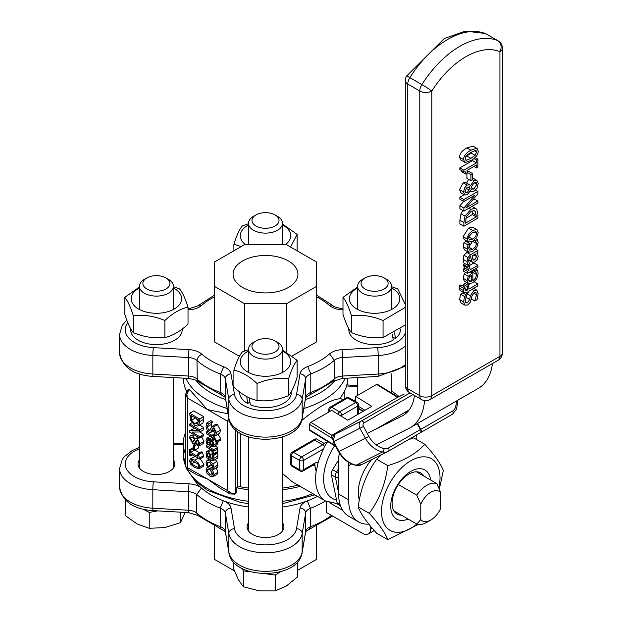 <?xml version="1.0" encoding="UTF-8"?>
<svg xmlns="http://www.w3.org/2000/svg" width="622" height="622" viewBox="0 0 622 622"><rect width="100%" height="100%" fill="white"/><g stroke="black" fill="none" stroke-linecap="round" stroke-linejoin="round"><path stroke-width="0.93" d="M340.498 505.818L338.197 504.489A5.668 3.273 -60 0 1 337.116 502.801L331.363 474.757A5.668 3.273 -60 0 1 332.607 469.641L338.64 459.899M384.544 288.748A13.528 7.806 180 0 1 365.231 289.09A13.528 7.806 180 0 1 365.036 277.933A13.528 7.806 180 0 1 384.163 277.933A13.528 7.806 180 0 1 384.544 288.748M365.036 277.933L362.579 279.356A17.004 9.812 0 0 0 362.105 279.636A17.004 9.812 0 0 0 357.596 286.291A17.004 9.812 0 0 0 368.411 295.434A17.004 9.812 0 0 0 387.102 292.946A17.004 9.812 0 0 0 391.603 286.291A17.004 9.812 0 0 0 386.627 279.356L384.163 277.933M348.818 328.657L348.818 329.73A25.782 14.889 180 0 0 365.021 343.546A25.782 14.889 180 0 0 393.267 340.001L392.28 334.154M394.62 332.894L395.444 338.492L392.801 337.217M400.389 329.022L400.389 329.73A25.782 14.889 180 0 1 395.444 338.492M357.596 287.97A25.222 14.563 0 0 0 356.764 309.017A25.222 14.563 0 0 0 392.435 309.017A25.222 14.563 0 0 0 392.435 288.429A25.222 14.563 0 0 0 391.603 287.97M405.28 307.385L383.066 320.509C372.531 316.093 361.996 314.46 351.461 315.618C348.639 306.747 345.816 300.667 342.994 297.37L357.596 287.022M391.603 286.695L397.738 288.903L405.28 304.376M342.994 297.37L342.994 314.359C345.816 323.23 348.639 329.31 351.461 332.607C361.996 337.023 372.531 338.648 383.066 337.497L405.28 324.972M383.066 320.509L383.066 337.497M351.461 315.618L351.461 332.607M408.149 411.212A15.581 0.435 151.1 0 1 404.751 412.759A15.581 0.435 151.1 0 1 409.12 409.984M342.644 510.281L329.699 502.801M326.62 501.565L326.62 512.59L362.68 533.412A11.336 6.547 -120 0 0 368.348 533.971A11.336 6.547 -120 0 0 370.696 528.786L370.696 526.375M339.457 453.166A34 19.632 -120 0 0 338.64 459.868L338.64 494.078L348.654 499.863A48.174 27.811 120 0 0 358.637 521.92A48.174 27.811 120 0 0 368.862 524.128M338.64 494.078A48.174 27.811 120 0 0 348.615 516.136L358.637 521.92M348.654 499.863L348.654 465.653A19.834 11.453 60 0 1 348.942 462.574M376.17 444.823L408.895 428.418A70.838 40.896 -120 0 0 410.123 427.757A70.838 40.896 -120 0 0 424.577 400.607M414.431 395.444A56.672 32.717 60 0 1 403.04 415.488A56.672 32.717 60 0 1 402.061 416.017L367.283 433.448M416.779 434.825L416.779 439.653M492.468 363.52A70.838 40.896 60 0 1 478.248 388.431L410.123 427.757M398.337 484.515L416.779 495.159L420.791 504.248A17.004 9.812 -60 0 1 440.827 492.678L440.827 508.026A17.004 9.812 -60 0 1 430.805 520.023A17.004 9.812 -60 0 1 420.791 519.595L416.779 524.058A22.672 13.085 120 0 0 426.801 522.332L430.805 520.023M420.791 504.248L420.791 519.595M393.897 510.849L416.779 524.058M440.827 492.678L436.815 483.589A22.672 13.085 120 0 0 416.779 495.159M416.429 471.818L436.815 483.589M364.943 410.295L358.505 406.322M335.242 445.609L309.492 429.732A1.703 0.949 121.7 0 0 309.803 430.486L335.709 446.464M310.899 422.369A1.703 0.949 121.7 0 0 309.655 424.422L331.814 438.09L331.853 435.291L310.899 422.369L331.736 410.333L347.752 420.215L371.8 406.337L355.776 396.455L376.621 384.427L397.575 397.349L396.774 397.808L404.191 394.084A2.83 2.309 -116.6 0 1 404.284 394.045M309.492 429.732L309.655 424.422M410.061 392.925L361.242 421.102A5.668 4.626 63.4 0 0 359.975 428.379L365.441 438.3A25.502 20.814 63.4 0 0 382.507 451.992L356.149 465.209A2.83 1.353 103.1 0 1 355.613 465.287L361.662 464.626A11.336 9.252 -116.6 0 1 356.149 465.209A25.502 20.814 -116.6 0 1 339.091 451.51L333.617 441.589A5.668 4.626 -116.6 0 1 334.893 434.319L339.977 431.155L331.853 435.291M331.814 438.09L332.016 438.463A2.83 2.309 63.4 0 1 332.653 434.825L396.774 397.808A2.83 2.309 63.4 0 1 396.867 397.753L404.191 394.084A2.83 2.309 -116.6 0 0 404.09 394.138M398.166 397.108L377.468 384.342A1.703 0.949 121.7 0 0 376.621 384.427M355.628 401.618L355.776 396.455M388.501 451.144L420.262 432.811A2.83 1.633 -120 0 0 420.317 432.78A2.83 1.633 -120 0 0 420.363 429.592L417.121 423.722M417.525 423.489L420.76 429.367A2.83 1.633 60 0 1 420.713 432.554A2.83 1.633 60 0 1 420.666 432.578L420.456 432.687M375.556 429.304L409.198 409.882M190.752 450.274L189.726 449.683L189.726 455.32L190.752 455.91L190.752 453.858L199.779 459.075L198.379 454.674L197.462 454.146L197.462 456.245L190.752 452.373L190.752 450.274L193.504 448.68M197.462 454.146L201.474 451.836L202.391 452.365L203.783 456.758L199.779 459.075M203.783 455.561L199.779 457.87M192.525 454.884L190.752 455.91M193.504 447.498L189.726 449.683M194.686 450.095L190.752 452.373M194.787 450.071L199.654 452.886M202.391 452.365L198.379 454.674M213.113 446.907L213.952 444.87L212.864 441.348L209.941 438.549L207.064 438.028L206.053 440.671L206.683 443.999L208.067 444.792L207.157 441.286L207.849 439.583L209.847 439.972L209.847 445.982L210.539 446.386L213.113 446.907L217.195 444.551L213.26 446.821M210.819 445.119L210.819 440.531L212.32 442.11L212.911 444.186L212.327 445.492L210.819 445.119L212.903 443.914M209.847 443.68L208.067 444.707M209.847 441.9L207.491 443.261M209.847 443.766L208.067 444.792M217.902 441.776L217.125 444.59M213.743 451.175L213.743 449.714L206.224 445.368L206.224 446.829L211.558 449.916L212.382 453.531L213.696 454.293L212.623 450.53L213.743 451.175L217.747 448.859L217.747 447.397L213.743 449.714M215.002 445.818L217.747 447.397M207.639 444.551L206.224 445.368M217.132 449.216L217.708 451.976L213.696 454.293M208.494 423.932L206.823 422.968L206.045 426.311L206.955 429.856L209.078 432.134L210.648 432.484L212.623 428.457L213.688 428.62L215.266 431.917L214.178 434.63L215.772 435.548L216.417 432.484L213.556 426.933L211.69 426.669L215.748 424.328L211.744 426.638L209.839 430.626L208.868 430.408L207.196 426.863L208.494 423.932L212.499 421.615L208.494 424.041M214.893 430.074L210.874 432.391M212.499 421.615L210.827 420.651L206.823 422.968M212.499 421.732L211.2 424.554L211.643 426.7M215.748 424.328L217.56 424.624L220.429 430.167L219.776 433.231L215.772 435.548M209.979 476.102L213.066 476.662L213.952 474.524L212.911 471.111L209.979 468.35L207.079 467.713L206.014 469.944L207.048 473.358L209.979 476.102M216.254 467.892L217.957 472.215L217.07 474.353L213.066 476.662M212.864 473.894L212.149 475.239L209.979 474.594L207.095 470.566L207.608 469.33L209.979 469.859L212.864 473.894M206.877 467.806L210.889 465.497L212.568 465.404M215.647 440.648L215.469 441.838L216.627 442.514L216.751 441.084L213.743 436.426L213.743 435.447L212.693 434.84L212.693 435.82L206.224 432.088L206.224 433.55L212.693 437.282L212.693 439.653L213.743 440.259L213.743 437.841L215.647 440.648M214.94 433.542L212.693 434.84M214.668 434.91L213.743 435.447M215.515 435.4L213.743 436.426M213.991 436.574L217.995 434.257L220.756 438.767L220.639 440.197L216.627 442.514M215.383 439.311L213.743 440.259M207.872 431.132L206.224 432.088M212.817 431.271L215.212 432.648M199.748 421.646L199.748 419.018L189.726 413.233L190.534 420.456L194.725 425.238L197.252 426.078L198.402 425.79L199.748 421.646L203.752 419.337L202.959 423.022L198.402 425.79M189.726 413.233L193.737 410.917L203.752 416.701L203.752 419.337M203.752 416.701L199.748 419.018M195.331 418L191.545 420.184L190.876 415.434L198.589 419.889L197.563 424.15M197.99 423.769L194.74 423.644L191.545 420.184M195.549 417.875L198.752 421.335M212.545 459.005L211.169 458.803L210.601 454.596L208.401 451.743L206.675 451.518L206.014 453.003L207.017 456.408L206.224 455.942L206.224 457.411L211.363 460.373L213.362 460.583L213.921 458.29L213.579 455.436L212.289 454.69L212.794 457.629L212.405 459.129M217.187 458.406L213.183 460.715L216.985 458.492M208.075 457.014L207.18 454.2L207.546 453.143L208.487 453.306L209.847 455.436L210.158 458.22L208.075 457.014L209.948 455.934M216.65 452.583L217.583 453.127L213.579 455.436M213.338 454.083L212.289 454.69M217.583 453.127L217.925 455.973L217.366 458.266M206.675 455.685L206.224 455.942M210.508 449.309L206.675 451.518M212.413 453.547L210.601 454.596M212.794 457.862L211.169 458.803M191.817 432.072L199.748 431.987L199.748 429.802L189.726 424.025L189.726 425.456L198.364 430.44L189.726 430.572L189.726 432.298L199.748 438.082L199.748 436.652L191.817 432.072M199.608 425.098L203.752 427.493L203.752 429.678L199.748 431.987M203.752 427.493L199.748 429.802M191.91 422.758L189.726 424.025M189.726 430.572L194.562 428.247M199.693 431.987L203.752 434.335L203.752 435.773L199.748 438.082M203.752 434.335L199.748 436.652M209.964 461.019L206.963 460.474L209.249 459.153L207.017 460.443L206.053 462.815L206.644 465.715L208.067 466.531L207.157 463.421L207.701 462.092L209.964 462.527L212.81 466.687L211.915 468.755L213.33 469.579L213.914 467.347L212.887 463.833L209.964 461.019L211.223 460.296M211.915 464.222L208.067 466.446M211.962 464.284L208.067 466.531M215.196 459.557L216.891 461.516L217.918 465.038L217.342 467.262L213.33 469.579M193.504 449.411L194.717 450.118L194.717 445.741L193.504 445.033L193.504 449.411M198.729 446.067L198.729 447.801L194.717 450.118M196.334 444.808L194.717 445.741M195.619 443.813L193.504 445.033M192.493 435.641L190.363 435.4L189.5 437.678L192.517 443.191L194.033 443.54L195.02 442.584L197.423 445.733L199.126 445.927L199.973 443.727L197.337 438.712L196.062 438.393L195.075 439.093L192.493 435.641L194.002 434.77M192.392 441.527L190.495 438.277L191.094 437.025L192.595 437.266L194.733 439.824L193.574 441.729L192.392 441.527L194.53 440.283M196.871 440.135L196.023 440.625L197.485 440.36L198.986 443.144L198.535 444.333L197.407 444.201L195.401 441.892L196.42 440.244M197.757 440.539L195.401 441.892M201.341 436.403L203.977 441.41L203.137 443.61L199.126 445.927M194.733 467.542L199.203 468.731L199.95 466.858L198.69 463.336L194.725 460.14L190.27 458.943L189.516 460.832L190.775 464.354L194.733 467.542M200.261 458.795L203.954 464.548L203.207 466.422L199.203 468.731M194.733 465.971L191.685 463.794L190.627 461.477L191.708 460.366L197.78 463.88L198.838 466.212L197.796 467.316L194.733 465.971M198.441 467.215L197.796 467.316L198.776 466.749M190.27 458.943L195.23 456.447M191.032 460.459L191.708 460.366M186.514 391.145A82.174 47.443 180 0 1 183.334 378.129M248.505 488.068A79.344 45.81 180 0 1 240.504 486.801A2.83 1.633 0 0 0 237.612 487.197L236.655 487.749L236.655 492.142L234.867 494.132A2.83 1.633 -120 0 0 235.45 492.834L233.903 493.339L231.446 493.114L227.434 490.525L230.132 493.992M300.169 486.342A82.174 47.443 180 0 1 282.505 489.739M248.505 489.739A82.174 47.443 180 0 1 236.655 487.749M298.031 485.106A79.344 45.81 180 0 1 282.505 488.068M185.706 454.643A82.174 47.443 180 0 1 183.334 443.323A82.174 47.443 180 0 1 185.706 432.01M313.208 465.101L314.934 466.096L316.163 471.492A48.174 27.811 120 0 0 325.578 501.005L337.451 503.727M313.34 439.972L313.278 440.003A2.83 1.633 -120 0 0 313.06 440.182L316.085 438.704L324.093 443.331A2.83 1.633 -60 0 1 322.709 444.769L301.569 456.976A2.83 1.633 120 0 0 299.571 460.443A2.83 1.633 0 0 0 303.575 460.443A2.83 1.633 -120 0 0 301.569 456.976L293.561 452.349A2.83 1.633 -120 0 0 292.138 452.21A2.83 2.83 0 0 0 290.723 454.659A2.83 1.633 0 0 0 291.555 455.817A2.83 1.633 -60 0 1 293.561 452.349L314.693 440.143A2.83 1.633 -120 0 0 313.278 440.003L292.138 452.21M327.693 441.519L324.093 443.331M340.009 398.103L342.901 399.767M301.382 420.767C318.277 406.967 330.958 399.643 339.433 398.795A82.174 47.443 180 0 0 347.682 378.145M325.578 501.005L292.091 481.677L282.505 473.521M282.505 437.367L282.893 436.807M292.138 466.368A2.83 1.633 -60 0 1 291.555 465.069A2.83 1.633 180 0 1 290.723 463.919A2.83 2.83 0 0 0 292.138 466.368L300.154 470.994A2.83 2.83 0 0 0 302.992 470.994A2.83 1.633 -120 0 0 303.575 469.703A2.83 1.633 180 0 1 299.571 469.703A2.83 1.633 120 0 0 300.154 470.994M327.701 441.519L324.365 446.736L323.689 448.835A48.174 27.811 120 0 0 318.036 462.939L316.163 471.492M328.797 409.548A2.83 1.633 0 0 0 329.621 410.699A2.83 1.633 -60 0 1 331.627 407.231A2.83 1.633 -120 0 0 330.212 407.091A2.83 2.83 0 0 0 328.797 409.548L328.797 412.036M346.236 397.839A2.83 1.633 60 0 1 347.659 397.979A2.83 1.633 -60 0 1 349.074 397.839A2.83 2.83 0 0 0 346.236 397.839L330.212 407.091M340.491 415.737A2.83 1.633 0 0 0 341.649 415.333A2.83 1.633 -120 0 0 339.643 411.857A2.83 1.633 120 0 0 337.87 414.12M355.667 402.605A2.83 1.633 60 0 1 357.673 406.073A2.83 1.633 0 0 0 358.505 404.922A2.83 2.83 0 0 0 357.09 402.465A2.83 1.633 120 0 0 355.667 402.605L339.643 411.857L331.627 407.231L347.659 397.979L355.667 402.605M234.867 494.132L230.016 493.93L220.196 488.254L207.398 478.956L185.706 466.71L187.121 469.167L187.362 467.386L187.362 397.979L186.911 394.542L187.541 392L189.368 389.877A2.83 1.633 -120 0 0 187.953 389.737L185.706 394.045L187.362 397.979L207.398 409.548L228.095 413.817M185.706 393.905L185.706 466.71M187.953 389.737L188.886 389.201L189.702 389.691A82.174 47.443 0 0 0 190.2 390.359L207.398 409.548L227.434 421.117L229.479 420.9M228.989 419.049L227.434 421.117L227.434 490.525L207.398 478.956L196.956 474.843L187.121 469.167M363.691 411.018A19.834 11.453 180 0 1 360.573 409.548A19.834 11.453 180 0 1 358.505 408.141M354.773 401.128A19.834 11.453 180 0 1 355.737 397.909M248.505 506.984A76.506 44.17 180 0 1 223.578 500.865L223.298 500.757A76.506 44.17 180 0 1 211.41 495.151A76.506 44.17 180 0 1 201.419 488.045A76.506 44.17 180 0 1 194.173 479.889M317.477 496.333A76.506 44.17 180 0 1 307.291 500.92A76.506 44.17 180 0 1 282.505 506.984M282.505 522.814A18.419 10.636 180 0 1 283.927 526.904A18.419 10.636 180 0 1 265.508 537.532A18.419 10.636 180 0 1 247.089 526.904A18.419 10.636 180 0 1 248.505 522.814M214.504 526.298L214.504 559.403L234.432 570.91M316.512 526.298L316.512 559.403L297.425 570.421M223.298 500.757L220.204 508.127L220.204 526.64L220.452 528.218L221.308 529.198C225.141 531.406 226.517 532.385 225.428 532.137A5.668 4.603 170.4 0 1 225.374 531.515A11.336 6.547 0 0 0 220.204 526.64A82.174 47.443 180 0 1 196.715 513.002A11.336 6.547 0 0 0 188.528 510.242A5.668 0.451 93.2 0 0 188.761 512.637L197.765 515.514L196.715 513.002L196.715 494.498L201.419 488.045A17.004 9.812 0 0 0 189.08 483.846L153.377 481.825A31.17 17.999 180 0 1 126.134 468.187A31.17 17.999 180 0 1 139.414 448.835M139.414 447.459L132.229 450.522L124.392 456.626L122.254 459.495L119.58 468.545A36.838 21.265 0 0 0 152.825 489.708L188.528 491.73A11.336 6.547 180 0 1 196.715 494.498A82.174 47.443 0 0 0 220.204 508.127A11.336 6.547 180 0 1 225.374 513.002L228.842 533.59A36.838 21.265 0 0 0 265.493 552.795A36.838 21.265 0 0 0 302.168 533.598L305.666 512.987A11.336 6.547 180 0 1 310.456 508.26L307.291 500.92A17.004 9.812 0 0 0 300.022 508.042L296.531 528.653A31.17 17.999 180 0 1 265.493 544.895A31.17 17.999 180 0 1 234.486 528.646L231.011 508.057A17.004 9.812 0 0 0 223.578 500.865M173.414 459.829A18.419 10.636 180 0 1 174.829 463.919A18.419 10.636 180 0 1 156.41 474.547A18.419 10.636 180 0 1 137.998 463.919A18.419 10.636 180 0 1 139.414 459.829M332.622 516.058L309.344 529.338L310.456 526.772A11.336 6.547 0 0 0 305.666 531.499A5.668 4.603 9.6 0 1 305.612 532.121C304.842 532.067 306.086 531.134 309.367 529.33M325.5 500.967A82.174 47.443 0 0 1 310.456 508.26L310.456 526.772A82.174 47.443 180 0 0 331.433 515.374M242.572 287.442A32.43 18.722 180 0 1 233.079 274.201A32.43 18.722 180 0 1 253.1 256.902A32.43 18.722 180 0 1 288.437 260.96A32.43 18.722 180 0 1 297.938 274.201A32.43 18.722 180 0 1 277.917 291.5A32.43 18.722 180 0 1 242.572 287.442M211.41 393.12A76.506 44.17 180 0 1 195.806 380.104A76.506 44.17 180 0 0 211.41 393.12A76.506 44.17 180 0 0 225.685 399.604A76.506 44.17 180 0 1 211.41 393.12M335.196 380.112A76.506 44.17 180 0 1 305.309 399.612A76.506 44.17 180 0 0 335.196 380.112M405.28 364.64A36.838 21.265 180 0 1 378.192 374.032L342.481 376.046A11.336 6.547 0 0 0 334.294 378.814A82.174 47.443 180 0 1 310.806 392.443A11.336 6.547 0 0 0 305.643 397.318A5.668 4.603 9.6 0 1 305.589 397.948C304.5 398.189 305.868 397.217 309.702 395.009L310.79 392.925L310.806 373.939L307.719 366.568A17.004 9.812 0 0 0 299.998 373.869L296.531 394.457A31.17 17.999 180 0 1 265.516 410.707A31.17 17.999 180 0 1 234.486 394.465L230.987 373.853A17.004 9.812 0 0 0 223.718 366.723L220.553 374.071A11.336 6.547 180 0 1 225.351 378.798A5.668 4.603 -9.6 0 1 230.987 373.853M316.512 286.4L316.512 262.002L286.633 244.749L244.376 244.749L214.504 262.002L214.504 286.4L244.376 303.645L286.633 303.645L316.512 286.4L316.512 341.921L292.045 356.048M286.633 352.262L286.633 303.645M244.376 351.111L244.376 303.645M239.447 356.328L214.504 341.921L214.504 286.4M234.486 394.465A5.668 4.603 -9.6 0 0 228.842 399.41L228.842 417.922A5.668 4.603 170.4 0 0 228.896 418.552L225.397 397.932A5.668 4.603 170.4 0 1 225.351 397.303L225.351 378.798L228.842 399.41A36.838 21.265 0 0 0 265.516 418.606A36.838 21.265 0 0 0 302.168 399.402L305.643 378.814L305.643 397.318L302.168 417.906A36.838 21.265 180 0 1 265.516 437.118A36.838 21.265 180 0 1 228.842 417.922L225.351 397.303A11.336 6.547 0 0 0 220.553 392.575L221.657 395.141L197.951 381.48L197.275 380.578L196.987 359.874L198.379 356.655L201.699 354.097A17.004 9.812 0 0 0 189.049 349.642L153.393 347.636A31.17 17.999 180 0 1 127.774 322.624M299.998 373.869A5.668 4.603 -170.4 0 1 305.643 378.814A11.336 6.547 180 0 1 310.806 373.939A82.174 47.443 0 0 0 334.294 360.309A11.336 6.547 180 0 1 342.481 357.541A5.668 0.451 -93.2 0 0 341.929 349.657A17.004 9.812 0 0 0 329.59 353.856L334.294 360.309L334.294 378.814L333.252 381.317L342.255 378.448A5.668 0.451 86.8 0 0 342.481 376.046L342.481 357.541L378.192 355.52A36.838 21.265 0 0 0 405.28 346.127M197.765 305.9L188.761 308.769A5.668 0.451 86.8 0 1 189.08 309.795A17.004 9.812 0 0 0 201.419 305.604L197.695 305.954M316.512 295.108L333.058 305.729L331.619 305.075L329.318 305.355A17.004 9.812 0 0 0 341.96 309.81L342.994 309.873M197.92 381.457C198.768 380.952 195.705 379.941 188.73 378.433A5.668 0.451 93.2 0 1 188.505 376.03A11.336 6.547 0 0 1 196.949 379.016A82.174 47.443 180 0 0 220.553 392.575L220.553 374.071A82.174 47.443 0 0 1 196.949 360.511A11.336 6.547 180 0 0 188.505 357.526A5.668 0.451 -86.8 0 1 189.049 349.642M485.199 33.44A8.498 6.92 112.8 0 1 485.829 33.759A8.498 4.906 -60 0 1 486.147 33.915A8.498 8.498 0 0 0 485.199 33.44L465.357 31.1L444.263 38.556L406.601 76.055A8.498 8.498 0 0 0 405.28 80.611A8.498 4.906 -0 0 0 407.768 84.079A8.498 4.906 -60 0 1 409.844 77.626A8.498 0.505 -147.6 0 0 406.601 76.055M409.525 392.614A8.498 4.906 -60 0 1 407.768 388.719A8.498 4.906 180 0 1 405.28 385.251A8.498 8.498 0 0 0 409.525 392.614L421.545 399.557A8.498 8.498 0 0 0 430.051 399.557A8.498 4.906 -120 0 0 431.808 395.662A8.498 4.906 180 0 1 419.788 395.662A8.498 4.906 120 0 0 421.545 399.557M499.933 356.328A8.498 4.906 60 0 1 498.175 360.224A8.498 8.498 0 0 0 502.421 352.861A8.498 4.906 180 0 1 499.933 356.328L431.808 395.662L431.808 91.022A8.498 0.505 -147.6 0 0 421.872 84.569A8.498 4.906 120 0 0 419.788 91.022A8.498 4.906 -0 0 0 431.808 91.022A73.676 42.537 -60 0 1 499.933 51.688A8.498 4.906 -0 0 0 502.421 48.221A8.498 8.498 0 0 0 498.199 40.873A8.498 4.906 120 0 0 497.857 40.702A8.498 6.92 112.8 0 1 499.933 51.688L499.933 356.328M464.657 162.241L460.653 159.932L459.588 157.257C459.58 153.766 462.014 150.633 466.889 147.873L473.14 146.178L477.144 148.495L476.436 148.254L470.893 150.19C466.026 152.95 463.592 156.075 463.6 159.574L464.657 162.241L465.357 162.474L470.908 160.538C475.799 157.77 478.232 154.637 478.201 151.138L477.144 148.495M464.789 195.005L460.785 192.688L459.557 189.679L463.126 182.751L465.691 182.541L469.696 184.851L467.13 185.068L464.564 187.883L463.561 191.996L464.789 195.005L467.254 194.748L470.419 190.573L471.289 191.506L474.034 191.226L477.02 188.108L478.225 183.529L476.887 180.396L473.995 180.699L470.496 185.589L469.696 184.851M466.57 183.047L468.661 179.385M472.619 177.954L476.887 180.396M467.075 172.154L468.615 171.26L472.619 173.577L470.916 174.557L470.916 180.691L472.619 179.704L472.619 173.577M470.916 180.691L466.912 178.374L466.912 173.445M468.832 246.942L472.596 241.258L476.6 243.567L475.558 246.755L472.666 249.352L469.727 250.091L468.693 248.131L469.937 243.793L467.954 244.936L467.145 248.987L468.576 252.26L472.666 251.467L476.794 247.509L478.147 242.634L477.315 239.532L475.325 240.683L476.6 243.567M469.937 243.793L465.932 241.476L463.942 242.627L463.133 246.677L464.424 249.865L468.576 252.26M463.88 211.115L477.906 203.021L477.906 201.015L465.816 207.997L477.906 193.846L477.906 191.428L463.88 199.53L463.88 201.536L474.983 195.129L463.88 208.059L463.88 211.115L459.876 208.805L459.876 205.75L463.615 201.388M463.88 201.536L459.876 199.227L459.876 197.213L464.253 194.686M470.053 191.343L470.527 191.063M473.622 198.861L477.906 201.015M467.612 265.127L469.416 264.078L468.7 260.797L469.05 258.464L470.644 256.715L471.779 261.481L473 262.468L474.858 261.924L477.268 259.452L478.201 256.303L477.688 254.134L476.794 253.17L477.906 252.524L477.906 250.479L470.714 254.631L467.915 257.57L467.13 261.683L467.612 265.127L463.6 262.811L463.126 259.374L463.911 255.261L467.69 251.755M463.88 226.221L477.906 218.128L477.906 214.396L476.779 209.311L476.055 208.704L474.376 208.3L470.908 209.396L464.999 216.091L463.88 222.536L463.88 226.221L459.876 223.912L459.876 220.219L460.988 213.781L462.9 210.555M464.074 292.768L460.07 290.451L459.16 288.04L459.331 285.848L460.956 284.907L464.961 287.216L463.336 288.157L463.165 290.357L464.074 292.768L467.386 292.006L467.386 293.382L468.848 292.534L468.848 291.158L477.906 285.926L477.906 283.881L468.848 289.106L468.848 285.786L467.386 286.633L467.386 290.023L465.209 290.723L464.961 287.216M463.374 286.307L463.374 284.324L464.844 283.476L468.848 285.786M467.721 285.133L469.843 283.912M468.343 241.997L464.339 239.688L463.079 236.694L468.638 228.064L472.953 227.271L476.957 229.588L472.642 230.381L468.545 234.222L467.083 239.003L468.545 242.098L472.642 241.235L476.709 237.433L478.201 232.589L476.957 229.588M466.072 294.828L466.5 292.876M465.007 305.254L460.995 302.937L459.627 299.547L460.537 294.206L462.76 292.915L466.772 295.232L464.541 296.515L463.631 301.857L464.782 305.107L467.643 304.99L470.178 302.479L472.051 295.792L474.205 292.558L475.9 292.488L476.545 294.812L474.726 301.017L477.066 299.664L478.155 293.724L476.887 290.233L473.669 288.375L476.677 290.109M463.374 269.046L467.386 271.355L467.386 273.408L463.374 271.091L463.374 269.046L464.945 268.136L463.374 265.477L463.429 264.614L465.077 263.666M469.081 265.75L473.902 262.966L477.906 265.283L470.442 269.59L469.198 267.118L469.283 265.866L467.441 266.931L468.949 270.453L467.386 271.355M468.389 283.593L472.704 282.893L476.732 278.967L478.147 273.633L477.851 271.511L477.261 270.002L475.325 271.114L476.6 274.551L475.628 278.065L472.829 280.747L472.829 272.335L468.257 276.323L467.083 280.522L468.389 283.593L464.385 281.276L463.079 278.205L464.253 274.014L465.536 272.343M472.596 272.242L472.129 270.018M463.833 171.874L465.38 171.874L465.792 174.098L467.075 173.351L467.075 170.412L476.475 164.985L476.475 167.924L477.906 167.1L477.906 159.201L476.475 160.025L476.475 162.902L463.833 170.195L463.833 171.874L459.829 169.565L459.829 167.886L472.471 160.585L472.471 159.574M465.792 174.098L461.781 171.781L461.726 170.653M459.829 167.886L463.833 170.195M472.471 160.585L476.475 162.902M473.902 158.54L476.475 160.025M475.06 157.553L477.906 159.201M473.933 166.455L476.475 167.924M471.476 275.111L471.476 281.533L469.369 281.743L468.545 279.799L469.361 277.031L471.476 275.111M468.545 279.838L471.476 281.533M473.233 270.026L475.325 271.231M472.689 270.345L476.133 272.327M473.342 269.971L475.325 271.114M475.27 268.852L477.261 270.002M464.253 274.014L468.257 276.323M471.033 271.301L472.829 272.335M467.386 273.408L477.906 267.328L477.906 265.283M467.806 265.011L469.283 265.866M463.429 264.614L467.441 266.931M464.945 268.136L468.949 270.453M476.887 290.233L473.91 290.482L470.372 295.738L469.633 299.485L467.449 302.86L465.855 302.852L465.248 300.784L466.772 295.232M471.414 299.104L474.726 301.017M471.437 298.964L474.726 300.861M460.537 294.206L464.541 296.515M468.607 238.125L469.602 235.108L472.642 232.488L475.97 231.734L476.677 233.468L475.659 236.515L472.642 239.12L469.602 240.006L468.607 238.125M468.825 236.694L472.448 232.605M466.127 292.659L467.386 293.382M459.331 285.848L463.336 288.157M464.751 288.507L467.386 290.023M463.374 284.324L467.386 286.633M474.298 281.797L477.906 283.881M466.337 216.736L470.885 211.659L473.614 210.648L475.363 211.325L476.296 216.907L465.497 223.142L466.337 216.736M474.244 210.679L475.363 211.325M465.831 218.322L472.285 214.59L472.168 211.013M472.285 214.59L476.296 216.907M475.317 254.025L476.569 256.513L474.734 259.879L473.505 260.074L472.829 259.11L472.393 255.704L475.317 254.025M475.589 249.142L477.906 250.479M468.755 259.732L471.779 261.481M459.876 205.75L463.88 208.059M475.542 190.068L477.906 191.428M459.876 197.213L463.88 199.53M474.221 240.162L475.325 240.8M474.306 240.092L475.325 240.683M475.799 238.654L477.315 239.532M463.942 242.627L467.954 244.936M467.075 172.341L470.916 174.557M474.182 182.821L476.11 182.526L476.825 184.314L473.894 189.119L470.893 188.995L471.771 186.118L474.182 182.821M471.383 189.407L470.893 188.995M467.153 187.183L469.96 187.175L469.089 189.959L467.044 192.688L465.614 192.89L464.953 191.211L467.153 187.183M469.532 186.849L469.097 186.67M466.01 188.186L469.089 189.959M470.893 152.39L475.169 150.501L476.087 150.633L476.646 152.04L475.13 155.337L470.908 158.33L466.632 160.235L465.715 160.103L465.155 158.672L466.609 155.461L470.893 152.39M465.668 156.705L471.126 153.028L472.129 151.706M256.334 352.176A13.528 7.806 180 0 1 255.937 340.918A13.528 7.806 180 0 1 275.072 340.918A13.528 7.806 180 0 1 275.258 351.85A13.528 7.806 180 0 1 256.334 352.176M255.937 340.918L253.481 342.341A17.004 9.812 0 0 0 248.505 349.276A17.004 9.812 0 0 0 253.978 356.492A17.004 9.812 0 0 0 272.327 358.264A17.004 9.812 0 0 0 282.505 349.276A17.004 9.812 0 0 0 277.529 342.341L275.072 340.918M233.584 562.07L233.584 568.718L238.451 579.805L243.326 586.756L259.288 590.892L275.243 590.9L286.338 586.025L297.425 577.014L297.425 562.07M242.005 568.422L243.326 570.864L243.326 586.756M265.135 573.702L275.243 575.016L275.243 590.9M243.326 570.864L251.047 571.867M275.243 575.016L280.499 571.727M248.505 350.956A25.222 14.563 0 0 0 247.673 351.414A25.222 14.563 0 0 0 247.673 372.003A25.222 14.563 0 0 0 283.337 372.003A25.222 14.563 0 0 0 282.505 350.956M282.505 350.007L297.114 360.356C294.292 363.652 291.469 369.732 288.639 378.604C278.104 377.445 267.577 379.078 257.041 383.494C249.329 376.256 241.616 371.8 233.903 370.137C236.725 361.265 239.548 355.185 242.37 351.889L248.505 349.681M233.903 370.137L233.903 387.125C241.616 394.364 249.329 398.811 257.041 400.482C267.577 401.633 278.104 400.008 288.639 395.592C291.469 392.295 294.292 386.208 297.114 377.344L297.114 360.356M288.639 378.604L288.639 395.592M257.041 383.494L257.041 400.482M249.881 401.991L247.712 403.484L246.747 396.579M249.22 397.8L250.324 404.743A25.782 14.889 180 0 0 277.202 405.979A25.782 14.889 180 0 0 291.29 392.707L291.29 391.642M247.712 403.484A25.782 14.889 180 0 1 239.719 392.707L239.719 392.008M146.473 278.158A13.528 7.806 180 0 1 146.846 277.933A13.528 7.806 180 0 1 165.981 277.933A13.528 7.806 180 0 1 166.105 288.903A13.528 7.806 180 0 1 147.111 289.121A13.528 7.806 180 0 1 146.473 278.158M146.846 277.933L144.39 279.356A17.004 9.812 0 0 0 143.915 279.636A17.004 9.812 0 0 0 139.414 286.291A17.004 9.812 0 0 0 150.229 295.434A17.004 9.812 0 0 0 168.912 292.946A17.004 9.812 0 0 0 173.414 286.291A17.004 9.812 0 0 0 168.438 279.356L165.981 277.933M125.177 499.816L125.177 515.506L137.205 523.973L149.233 528.311L164.846 527.565L180.466 522.69L185.185 512.435M143.146 509.185L149.233 512.427L157.763 510.887M149.233 512.427L149.233 528.311M180.466 512.17L180.466 522.69M139.414 287.97A25.222 14.563 0 0 0 138.582 309.017A25.222 14.563 0 0 0 174.246 309.017A25.222 14.563 0 0 0 174.246 288.429A25.222 14.563 0 0 0 173.414 287.97M173.414 286.695L179.548 288.903C182.37 292.2 185.193 298.28 188.015 307.151C180.302 308.815 172.597 313.27 164.884 320.509C154.349 316.093 143.814 314.46 133.279 315.618C130.457 306.747 127.634 300.667 124.812 297.37L139.414 287.022M124.812 297.37L124.812 314.359C127.634 323.23 130.457 329.31 133.279 332.607C143.814 337.023 154.349 338.648 164.884 337.497C172.597 335.826 180.302 331.378 188.015 324.14L188.015 307.151M133.279 315.618L133.279 332.607M164.884 320.509L164.884 337.497M182.199 329.022L182.199 329.73A25.782 14.889 180 0 1 156.41 344.611A25.782 14.889 180 0 1 130.628 329.73L130.628 328.657M274.675 214.73A13.528 7.806 180 0 1 275.072 214.948A13.528 7.806 180 0 1 275.072 225.988A13.528 7.806 180 0 1 255.945 225.988A13.528 7.806 180 0 1 255.937 214.948A13.528 7.806 180 0 1 274.675 214.73M255.937 214.948L253.481 216.37A17.004 9.812 0 0 0 248.505 223.306A17.004 9.812 0 0 0 253.978 230.521A17.004 9.812 0 0 0 272.327 232.301A17.004 9.812 0 0 0 282.505 223.306A17.004 9.812 0 0 0 277.529 216.37L275.072 214.948M248.505 224.985A25.222 14.563 0 0 0 247.673 225.444A25.222 14.563 0 0 0 245.698 244.749M285.311 244.749A25.222 14.563 0 0 0 282.505 224.985M282.505 224.044L297.114 234.385L290.583 247.027M241.18 246.6L233.903 244.166C236.725 235.295 239.548 229.215 242.37 225.918L248.505 223.71M233.903 244.166L233.903 250.798M297.114 234.385L297.114 250.798M401.361 515.156A23.737 13.7 -60 0 1 397.023 514.044A23.737 13.7 -60 0 1 397.023 486.637A23.737 13.7 -60 0 1 420.76 472.93A23.737 13.7 -60 0 1 423.426 475.402A23.737 13.7 -60 0 1 423.885 476.125M430.626 480.021A28.332 16.359 120 0 0 428.123 472.984A28.332 16.359 120 0 0 394.13 491.294A28.332 16.359 120 0 0 408.094 519.043M438.837 487.897A41.371 23.885 120 0 0 428.861 457.582A41.371 23.885 120 0 0 396.144 473.762A41.371 23.885 120 0 0 383.463 522.449A41.371 23.885 120 0 0 416.872 524.089M418.225 524.416L387.778 539.686C385.469 533.14 379.296 524.362 369.274 513.352C379.296 499.684 385.469 483.776 387.778 465.653C403.973 460.754 416.312 453.632 424.795 444.279C434.825 455.281 440.998 464.059 443.307 470.613L439.342 489.04M381.465 454.698L376.707 459.261C366.685 472.93 360.511 488.838 358.202 506.961C360.511 513.515 366.685 522.293 376.707 533.295L387.778 539.686M424.795 444.279L413.723 437.888L408.304 439.715M387.778 465.653L376.707 459.261M369.274 513.352L358.202 506.961M359.345 500.127A34.568 19.958 -60 0 1 371.622 459.627M338.64 473.187L336.611 471.958A5.668 3.273 120 0 0 335.375 477.074A2.83 1.936 -11.6 0 0 338.64 477.058M331.363 474.757L335.375 477.074L338.64 493.013M338.64 468.685L336.611 471.958L332.607 469.641M337.116 502.801L340.063 504.504M370.696 528.786L372.065 527.992M348.654 465.653L351.609 463.95M402.061 416.017L403.989 414.905M339.348 431.738A2.83 2.309 -116.6 0 1 339.977 431.155M361.662 464.626L388.019 451.416A11.336 9.252 63.4 0 0 388.408 451.199A2.83 1.633 -120 0 0 388.455 451.175L388.019 451.416A11.336 9.252 63.4 0 1 382.507 451.992A2.83 1.353 -76.9 0 0 384.077 448.579A22.672 18.497 -116.6 0 1 368.908 436.411L338.609 451.72C342.73 458.896 348.398 463.413 355.613 465.287M368.908 436.411L363.442 426.49L333.143 441.799L334.838 434.343A2.83 1.633 -120 0 0 334.76 434.389M363.442 426.49A2.83 2.309 -116.6 0 1 364.08 422.851A2.83 1.633 60 0 0 361.242 421.102L334.893 434.319A2.83 1.633 -120 0 0 334.838 434.343L340.459 431.069M420.76 432.523L452.528 414.182A2.83 1.633 -120 0 0 452.575 414.159A2.83 1.633 -120 0 0 452.622 410.971L420.76 429.367M457.792 400.241L456.641 409.004A2.83 1.26 -162 0 0 455.405 407.402A8.498 6.935 -116.6 0 1 452.622 410.971M456.439 401.019A22.672 18.497 -116.6 0 1 455.405 407.402M364.08 422.851L412.985 394.612M420.317 432.78L388.455 451.175A2.83 1.633 -120 0 0 388.501 447.988A8.498 6.935 -116.6 0 1 384.077 448.579M420.363 429.592L388.501 447.988M212.405 437.118L209.941 438.549M217.957 442.561L213.952 444.87M209.637 439.855L207.157 441.286M217.747 451.409L213.743 453.726M213.424 428.48L212.133 429.227M214.621 429.553L211.604 431.295M211.2 424.554L207.196 426.863M210.516 429.46L208.868 430.408M217.56 424.624L213.556 426.933M220.429 430.167L216.417 432.484M217.957 472.215L213.952 474.524M212.81 466.718L209.979 468.35M212.747 473L209.979 474.594M209.093 469.423L207.095 470.566M220.756 438.767L216.751 441.084M198.589 421.428L194.74 423.644M202.959 423.022L198.947 425.331M191.895 416.017L190.876 416.608M208.603 453.376L207.18 454.2M217.925 455.973L213.921 458.29M211.558 449.916L208.401 451.743M212.778 458.15L211.41 458.943M209.287 462.193L207.157 463.421M216.891 461.516L212.887 463.833M217.918 465.038L213.914 467.347M198.978 443.299L197.407 444.201M192.416 437.165L190.495 438.277M199.087 437.701L197.337 438.712M203.977 441.41L199.973 443.727M203.954 464.548L199.95 466.858M198.177 458.15L194.725 460.14M195.005 461.874L191.685 463.794M192.307 460.505L190.627 461.477M237.612 431.505L237.612 487.197M240.504 486.801L240.504 433.41M236.655 492.142L235.45 492.834L235.45 429.748M318.036 462.939A5.668 3.273 120 0 0 315.012 463.095A2.83 1.633 60 0 1 314.429 464.393L314.825 464.23L314.429 464.113M314.646 464.284A2.83 1.633 -60 0 1 314.934 466.096M315.012 463.095L303.575 469.703L303.575 460.443L323.689 448.835M299.571 460.443L299.571 469.703L291.555 465.069L291.555 455.817L299.571 460.443M324.365 446.736A2.83 1.633 -120 0 0 322.709 444.769L314.693 440.143A2.83 1.633 120 0 0 316.085 438.704M341.649 416.445L341.649 415.333L357.673 406.073L357.673 414.485M329.621 411.554L329.621 410.699L330.36 411.126M190.2 390.359L189.702 389.691M391.603 392.793A22.672 13.085 180 0 1 393.516 394.231M346.555 385.897L357.596 386.814M336.541 500.01A42.506 24.538 -60 0 1 334.605 445.78M185.9 378.277A82.174 47.443 0 0 0 207.398 400.063A82.174 47.443 0 0 0 227.193 408.483M303.808 408.483A82.174 47.443 0 0 0 345.109 378.285M248.505 501.309A82.174 47.443 180 0 1 207.398 488.441A82.174 47.443 180 0 1 187.144 469.175M185.706 466.212A82.174 47.443 180 0 1 183.334 454.892L185.721 466.982M312.858 493.666A82.174 47.443 180 0 1 282.505 501.309M300.022 508.042A5.668 4.603 -170.4 0 1 305.666 512.987L305.666 531.499L302.168 552.111A36.838 21.265 180 0 1 265.493 571.307A36.838 21.265 180 0 1 228.842 552.095L225.374 531.515L225.374 513.002A5.668 4.603 -9.6 0 1 231.011 508.057M296.531 528.653A5.668 4.603 -170.4 0 1 302.168 533.598L302.168 552.111A5.668 4.603 9.6 0 1 302.113 552.74C298.358 580.318 232.62 580.303 228.896 552.725A5.668 4.603 170.4 0 1 228.842 552.095L228.842 533.59A5.668 4.603 -9.6 0 1 234.486 528.646M173.414 444.878L183.334 444.326M189.08 483.846A5.668 0.451 -86.8 0 0 188.528 491.73L188.528 510.242L152.825 508.221L152.825 489.708A5.668 0.451 -86.8 0 1 153.377 481.825M152.825 508.221A5.668 0.451 93.2 0 0 153.051 510.623C133.442 509.309 122.277 501.456 119.58 487.049A36.838 21.265 180 0 0 152.825 508.221M119.58 352.861A36.838 21.265 180 0 0 152.841 374.032L152.841 355.52L188.505 357.526L188.505 376.03L152.841 374.032A5.668 0.451 93.2 0 0 153.074 376.434C133.458 375.136 122.285 367.275 119.58 352.861L119.58 334.356A36.838 21.265 0 0 0 152.841 355.52A5.668 0.451 -86.8 0 1 153.393 347.636M405.28 332.918A31.17 17.999 180 0 1 377.64 347.636A5.668 0.451 -93.2 0 1 378.192 355.52L378.192 374.032A5.668 0.451 86.8 0 1 377.958 376.434L405.28 366.187M296.531 394.457A5.668 4.603 -170.4 0 1 302.168 399.402L302.168 417.906A5.668 4.603 9.6 0 1 302.121 418.536L305.589 397.948M188.015 309.857L189.08 309.795M201.419 305.604A76.506 44.17 180 0 1 214.504 296.803M223.718 366.723A76.506 44.17 180 0 1 201.699 354.097M316.512 296.803A76.506 44.17 180 0 1 329.318 305.355M329.59 353.856A76.506 44.17 180 0 1 307.719 366.568M377.64 347.636L341.929 349.657M404.836 325.36A31.17 17.999 180 0 1 405.28 326.534M342.994 308.823L342.279 308.784A5.668 0.451 93.2 0 0 341.96 309.81M485.829 33.759L497.857 40.702A82.174 47.443 120 0 0 421.872 84.569L409.844 77.626A82.174 47.443 -60 0 1 485.829 33.759M419.788 395.662L407.768 388.719L407.768 84.079L419.788 91.022L419.788 395.662M463.079 278.205L467.083 280.522M470.061 271.861L471.857 272.895M472.829 272.374L476.6 274.551M463.374 265.477L467.386 267.787M465.303 301.616L467.449 302.86M465.917 297.339L469.633 299.485M466.368 293.421L470.372 295.738M471.966 289.362L473.91 290.482M473.505 293.055L476.545 294.812M459.627 299.547L463.631 301.857M468.638 228.064L472.642 230.381M463.079 236.694L467.083 239.003M468.77 236.881L472.642 239.12M473.902 231.866L476.677 233.468M459.16 288.04L463.165 290.357M464.72 288.888L467.029 290.225M459.876 220.219L463.88 222.536M468.879 208.23L470.908 209.396M460.988 213.781L464.999 216.091M472.285 212.949L476.296 215.266M472.728 258.721L474.734 259.879M473.785 254.911L476.569 256.513M463.126 259.374L467.13 261.683M463.911 255.261L467.915 257.57M466.702 252.314L470.714 254.631M468.794 247.121L472.666 249.352M464.572 249.943L468.288 252.089M463.133 246.677L467.145 248.987M464.961 191.49L467.044 192.688M471.297 187.611L473.894 189.119M474.213 182.806L476.825 184.314M463.126 182.751L467.13 185.068M472.448 179.805L473.995 180.699M459.557 189.679L463.561 191.996M466.889 147.873L470.893 150.19M459.588 157.257L463.6 159.574M465.24 159.434L466.632 160.235M474.337 150.703L476.646 152.04M471.126 153.028L475.13 155.337M466.897 156.021L470.908 158.33M391.603 393.057L391.603 373.946M391.603 309.476L391.603 286.291M357.596 395.405L357.596 377.585M357.596 309.476L357.596 286.291M368.348 533.971L374.273 530.55M338.609 451.72L333.143 441.799M420.713 432.554L452.575 414.159L456.641 409.004M207.04 438.043L211.045 435.727M194.282 443.432L195.176 442.918M195.728 438.526L198.123 437.142M358.505 408.771L363.038 411.391M314.429 464.393L302.992 470.994M290.723 463.919L290.723 454.659M358.505 414.011L358.505 404.922M357.09 402.465L349.074 397.839M391.603 390.927L399.215 396.579M357.596 385.757L346.835 384.863M186.406 468.576L194.647 480.378L207.429 490.361L240.38 502.389L248.505 503.672M282.505 503.672L314.942 494.863M183.334 454.892L183.334 443.323M344.845 398.64L344.845 390.429M186.165 391.798L186.165 390.429M183.334 443.276L173.414 443.828M305.612 532.121L302.113 552.74M228.896 552.725L225.428 532.137M221.3 529.198L197.687 515.444M188.761 512.637L153.051 510.623M119.58 468.545L119.58 487.049M188.73 378.433L153.074 376.434M377.958 376.434L342.255 378.448M309.709 395.009L333.322 381.255M228.896 418.552C232.651 446.129 298.389 446.114 302.121 418.536M225.397 397.932C226.175 397.878 224.923 396.945 221.65 395.141M188.761 308.769L188.015 308.807M126.787 320.073L122.246 325.314L119.58 334.356M214.504 295.108L197.734 305.923M333.097 305.76C332.249 306.265 335.312 307.276 342.279 308.784M486.147 33.915L498.175 40.858M430.051 399.557L498.175 360.224M502.421 352.861L502.421 48.221M405.28 385.251L405.28 80.611M476.055 208.704L472.051 206.395M472.487 262.297L468.475 259.988M471.289 191.506L470.24 190.9M282.505 530.994L282.505 436.932M282.505 372.461L282.505 349.276M248.505 530.994L248.505 436.932M248.505 372.461L248.505 349.276M173.414 468.008L173.414 377.577M173.414 309.476L173.414 286.291M139.414 468.008L139.414 373.946M139.414 309.476L139.414 286.291M282.505 244.749L282.505 223.306M248.505 244.749L248.505 223.306"/></g></svg>
